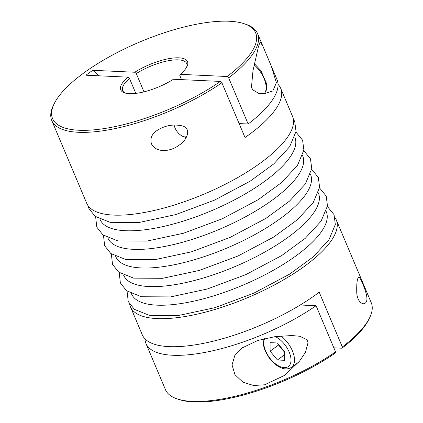<?xml version="1.0" encoding="UTF-8"?>
<svg xmlns="http://www.w3.org/2000/svg" width="423" height="423" viewBox="0 0 423 423"><rect width="100%" height="100%" fill="white"/><g stroke="black" fill="none" stroke-linecap="round" stroke-linejoin="round"><path stroke-width="0.63" d="M335.005 217.607A111.704 37.176 157.1 0 1 336.264 219.881A111.704 37.176 157.1 0 1 247.825 297.596A111.704 37.176 157.1 0 1 130.458 306.818L142.302 334.847A111.704 37.176 157.1 0 0 212.579 341.345A111.704 37.176 157.1 0 0 319.196 292.187L342.329 346.96L341.932 348.208L333.853 347.838M335.561 351.867A111.704 37.176 157.1 0 1 177.163 398.91L178.929 399.502A110.218 36.685 157.1 0 0 335.164 353.12L335.561 351.867L316.066 305.723L300.267 304.994M181.515 79.624L179.812 75.595L180.214 74.342L227.167 76.51L228.653 77.848L248.148 123.997L239.127 123.579M99.379 75.833A248.232 133.768 54.1 0 1 92.695 70.303L134.789 72.243L136.285 73.581L144 91.844M92.695 70.303L85.927 75.209L128.016 77.155L129.512 78.493L135.804 93.383M128.016 77.155A36.241 12.061 157.1 0 0 124.536 92.864A36.241 12.061 157.1 0 0 173.446 79.254L220.394 81.422L221.885 82.76L245.017 137.533A111.704 37.176 -22.9 0 0 280.698 88.349A111.704 37.176 -22.9 0 0 278.059 84.378M277.409 359.984L270.101 351.143L270.086 342.646L277.377 342.984L284.684 351.82L284.7 360.317L277.409 359.984L284.69 354.701M362.659 283.59C360.597 278.667 359.206 276.584 358.493 277.335C357.091 278.91 356.515 284.14 356.763 293.023C357.551 303.011 363.822 305.105 365.313 303.058C368.142 301.091 367.259 294.604 362.659 283.59M336.264 219.881L371.241 302.688A111.704 37.176 157.1 0 1 369.723 317.573A111.704 37.176 157.1 0 1 342.329 346.96M130.458 306.818A111.704 37.176 157.1 0 1 129.702 304.333M177.163 398.91A111.704 37.176 157.1 0 1 165.435 389.62L145.946 343.476A111.704 37.176 157.1 0 1 144.941 338.818M316.066 305.723A111.704 37.176 157.1 0 1 211.87 350.979A111.704 37.176 157.1 0 1 145.946 343.476M306.945 339.764L299.891 336.285L291.78 335.529L274.823 336.687L257.697 340.504L242.014 348.002L234.855 355.415L232.037 364.859L234.955 374.693L242.95 382.196L253.604 385.501L264.671 384.777L284.658 375.344L299.595 361.057L305.411 352.396L308.087 342.477L306.945 339.764M151.434 143.815C156.695 153.829 171.5 151.233 179.061 145.168C185.538 141.488 192.618 129.491 182.884 126.049C173.567 123.817 164.854 125.367 156.732 130.696C151.778 134.049 150.012 138.421 151.434 143.815M174.133 125.012A9.978 5.377 -125.9 0 0 174.995 127.915A9.978 5.377 -125.9 0 0 183.027 136.433L185.105 137.237A12.41 6.689 -125.9 0 0 186.183 137.581M280.698 88.349L292.542 116.378A111.704 37.176 157.1 0 1 204.108 194.094A111.704 37.176 157.1 0 1 86.736 203.315L51.759 120.513A111.704 37.176 157.1 0 1 53.277 105.623L54.081 103.952A110.218 36.685 157.1 0 1 139.844 41.956A110.218 36.685 157.1 0 1 244.071 23.693A110.218 36.685 157.1 0 1 227.167 76.51M244.071 23.693L245.837 24.285A111.704 37.176 157.1 0 1 257.565 33.576A111.704 37.176 157.1 0 1 228.653 77.848M271.27 66.025L262.799 45.975L260.092 41.94L258.342 47.069L252.98 70.704L251.489 87.027L252.631 89.739L258.67 93.351L264.312 93.679L272.835 90.966L276.399 82.728L271.27 66.025L277.054 79.72A111.704 37.176 157.1 0 1 248.148 123.997M221.885 82.76A111.704 37.176 157.1 0 1 117.684 128.016A111.704 37.176 157.1 0 1 51.759 120.513M134.789 72.243A36.241 12.061 157.1 0 1 172.891 58.062A36.241 12.061 157.1 0 1 187.008 66.474A36.241 12.061 157.1 0 1 180.214 74.342M220.394 81.422A110.218 36.685 157.1 0 1 101.012 129.041A110.218 36.685 157.1 0 1 54.081 103.952M369.723 317.573L368.919 319.243A110.218 36.685 157.1 0 1 341.932 348.208M183.027 136.433A9.978 5.377 -125.9 0 0 186.723 136.55M284.684 352.407L278.567 345.009L270.101 351.143M278.567 345.009L278.567 344.417M280.158 346.347A9.978 5.377 -125.9 0 0 282.22 349.424A9.978 5.377 -125.9 0 0 284.684 351.862M136.285 73.581A34.755 11.569 157.1 0 1 186.675 63.519A34.755 11.569 157.1 0 1 186.554 67.336M125.472 93.139A34.755 11.569 157.1 0 1 122.649 90.564A34.755 11.569 157.1 0 1 129.512 78.493M264.661 338.59A18.617 10.03 -125.9 0 0 265.612 350.937A18.617 10.03 -125.9 0 0 282.712 367.46A18.617 10.03 -125.9 0 0 290.49 355.986A18.617 10.03 -125.9 0 0 275.32 336.618M294.709 136.999A105.687 35.172 157.1 0 1 211.188 210.86A105.687 35.172 157.1 0 1 100.008 219.241M302.572 155.606A105.687 35.172 157.1 0 1 219.051 229.467A105.687 35.172 157.1 0 1 107.87 237.853M310.429 174.213A105.687 35.172 157.1 0 1 226.908 248.074A105.687 35.172 157.1 0 1 115.728 256.46M318.292 192.825A105.687 35.172 157.1 0 1 234.77 266.686A105.687 35.172 157.1 0 1 123.59 275.066M326.154 211.431A105.687 35.172 157.1 0 1 242.633 285.292A105.687 35.172 157.1 0 1 131.453 293.678M264.412 93.668A21.102 11.368 -125.9 0 0 254.271 64.989M298.823 362.003L291.473 367.333A21.102 11.368 -125.9 0 0 280.92 335.973M257.565 33.576L262.799 45.975M87.995 205.589L88.93 208.507L95.069 216.285L110.033 222.313L139.13 222.472L175.693 214.609L214.413 200.174L250.109 181.218L273.771 163.928L289.649 146.723L296.021 131.463L294.752 121.613L293.298 118.868M95.619 216.692L96.793 227.119L102.932 234.892L117.89 240.92L146.993 241.084L183.556 233.221L222.276 218.786L257.972 199.825L281.633 182.535L297.512 165.335L303.883 150.07L302.614 140.225L295.941 132.071M103.476 235.299L104.655 245.726L110.789 253.499L125.753 259.532L154.855 259.69L191.418 251.828L230.133 237.393L265.829 218.437L289.496 201.147L305.374 183.942L311.746 168.682L310.471 158.831L303.799 150.678M111.339 253.906L112.513 264.338L118.652 272.111L133.615 278.138L162.712 278.302L199.275 270.434L237.996 256.005L273.692 237.044L297.353 219.754L313.232 202.554L319.603 187.289L318.334 177.443L311.661 169.29M119.201 272.518L120.375 282.945L126.514 290.717L141.472 296.75L170.575 296.909L207.138 289.046L245.858 274.612L281.554 255.656L305.216 238.361L321.094 221.16L327.465 205.901L326.196 196.05L319.524 187.897M127.059 291.124L128.238 301.557L134.371 309.329L149.335 315.357L178.437 315.521L215 307.653L253.715 293.224L289.411 274.263L313.078 256.973L328.957 239.772L335.328 224.507L334.054 214.657L327.381 206.509M264.497 93.663L266.342 90.11L266.596 83.685L260.965 70.694L254.535 63.841M242.479 347.669L242.019 348.007M291.473 367.333C287.984 369.49 284.05 369.432 279.672 367.153C275.738 365.118 272.206 361.988 269.076 357.768L265.02 350.678L263.206 344.449L263.243 338.934"/></g></svg>
